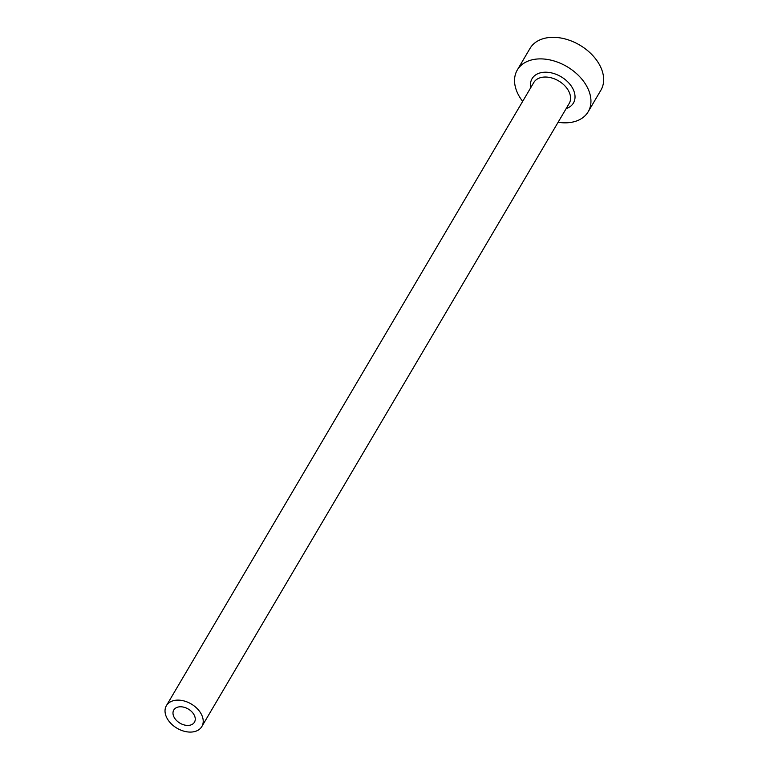 <?xml version="1.0" encoding="UTF-8"?>
<svg xmlns="http://www.w3.org/2000/svg" width="770" height="770" viewBox="0 0 770 770"><rect width="100%" height="100%" fill="white"/><g stroke="black" fill="none" stroke-linecap="round" stroke-linejoin="round"><path stroke-width="1.16" d="M174.328 717.659A11.993 8.2 -149.5 0 0 184.752 725.08A11.993 8.2 -149.5 0 0 194.454 722.193A11.993 8.2 -149.5 0 0 193.915 714.541A11.993 8.2 -149.5 0 0 183.491 707.12A11.993 8.2 -149.5 0 0 173.789 710.007A11.993 8.2 -149.5 0 0 174.328 717.659M200.912 713.434A20.569 14.053 -149.5 0 0 183.039 700.7A20.569 14.053 -149.5 0 0 166.407 705.657A20.569 14.053 -149.5 0 0 167.331 718.766A20.569 14.053 -149.5 0 0 185.204 731.5A20.569 14.053 -149.5 0 0 201.836 726.543A20.569 14.053 -149.5 0 0 200.912 713.434M558.106 122.276A41.137 28.105 -149.5 0 0 588.184 111.756A41.137 28.105 -149.5 0 0 586.326 85.518A41.137 28.105 -149.5 0 0 550.579 60.06A41.137 28.105 -149.5 0 0 517.315 69.974A41.137 28.105 -149.5 0 0 519.163 96.202A41.137 28.105 -149.5 0 0 522.666 101.38M588.184 111.756L600.889 90.196A41.137 28.105 -149.5 0 0 599.041 63.958A41.137 28.105 -149.5 0 0 563.284 38.5A41.137 28.105 -149.5 0 0 530.02 48.414L517.315 69.974M530.742 87.693A23.995 16.391 30.5 0 1 545.584 72.207A23.995 16.391 30.5 0 1 572.341 87.751A23.995 16.391 30.5 0 1 566.171 108.58M201.836 726.543L569.194 103.459A20.569 14.053 -149.5 0 0 568.27 90.35A20.569 14.053 -149.5 0 0 550.386 77.616A20.569 14.053 -149.5 0 0 533.754 82.573L166.407 705.657"/></g></svg>
